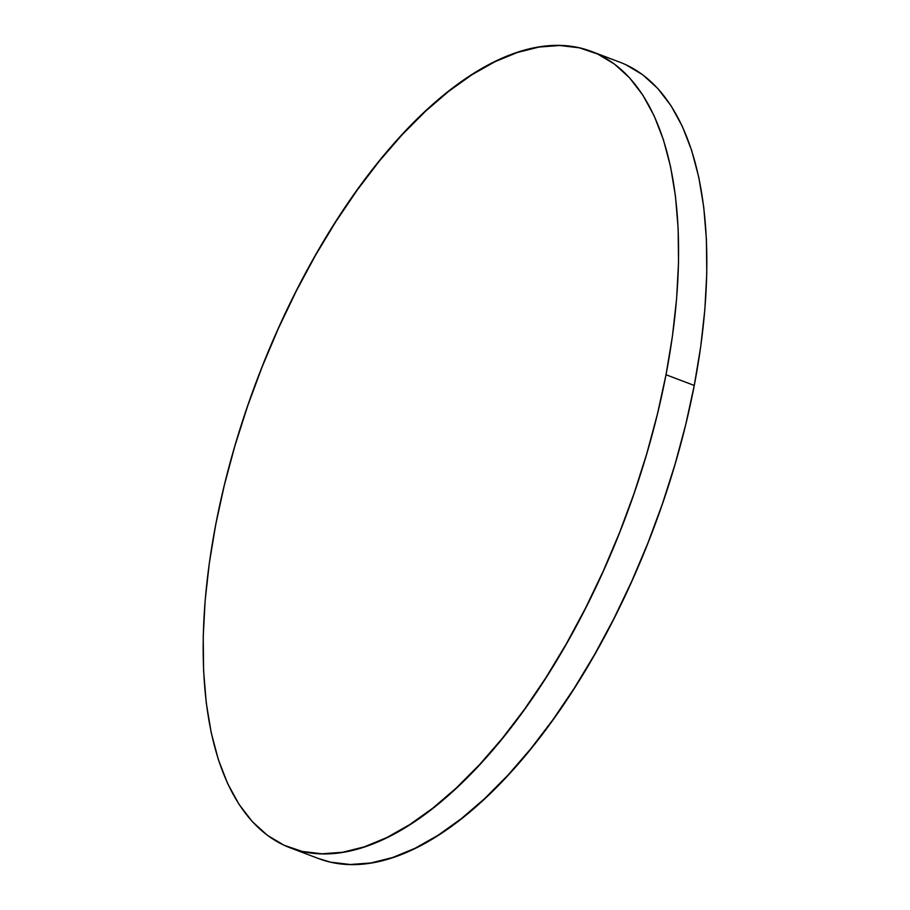<?xml version="1.0" encoding="UTF-8"?>
<svg xmlns="http://www.w3.org/2000/svg" width="910" height="910" viewBox="0 0 910 910"><rect width="100%" height="100%" fill="white"/><g stroke="black" fill="none" stroke-linecap="round" stroke-linejoin="round"><path stroke-width="1.36" d="M666.018 374.749A425.732 196.583 110.7 0 1 290.074 847.779A425.732 196.583 110.7 0 1 215.738 524.547A425.732 196.583 110.7 0 1 591.682 51.529A425.732 196.583 110.7 0 1 666.018 374.749L694.262 385.453L666.018 374.749L657.429 414.039L646.771 453.68L634.122 493.277L619.608 532.441L603.375 570.82L585.574 608.028L566.384 643.711L545.989 677.529L524.581 709.152L502.365 738.272L479.547 764.616L456.365 787.923L433.035 807.978L409.784 824.574L386.83 837.564L364.387 846.823L342.695 852.249L321.935 853.796L302.325 851.453L284.056 845.242L267.29 835.232L252.195 821.491L238.92 804.178L227.591 783.453L218.32 759.509L211.188 732.573L206.263 702.929L203.601 670.829L203.226 636.613L205.137 600.589L209.323 563.108L215.738 524.547L224.315 485.257L234.985 445.627L247.634 406.031L262.137 366.855L278.369 328.476L296.171 291.268L315.361 255.585L335.756 221.767L357.175 190.144L379.39 161.024L402.197 134.68L425.379 111.373L448.71 91.319L471.96 74.722L494.926 61.732L517.358 52.484L539.061 47.047L559.809 45.5L579.42 47.843L597.688 54.054L614.455 64.075L629.549 77.805L642.824 95.118L654.154 115.854L663.424 139.787L670.568 166.723L675.482 196.378L678.143 228.467L678.519 262.683L676.608 298.708L672.422 336.188L666.018 374.749M290.074 847.779L318.318 858.471A425.732 196.583 -69.3 0 0 694.262 385.453A425.732 196.583 -69.3 0 0 619.926 62.221L591.682 51.529M625.943 64.758L642.71 74.768L657.805 88.509L671.08 105.822L682.409 126.547L691.68 150.491L698.812 177.427L703.737 207.07L706.399 239.171L706.774 273.387L704.863 309.411L700.677 346.892L694.262 385.453L685.685 424.742L675.015 464.373L662.366 503.969L647.863 543.145L631.631 581.524L613.829 618.732L594.639 654.415L574.244 688.233L552.825 719.856L530.61 748.976L507.803 775.32L484.62 798.627L461.29 818.682L438.04 835.278L415.074 848.268L392.642 857.516L370.939 862.953L350.191 864.5L330.58 862.157L318.125 858.403"/></g></svg>
